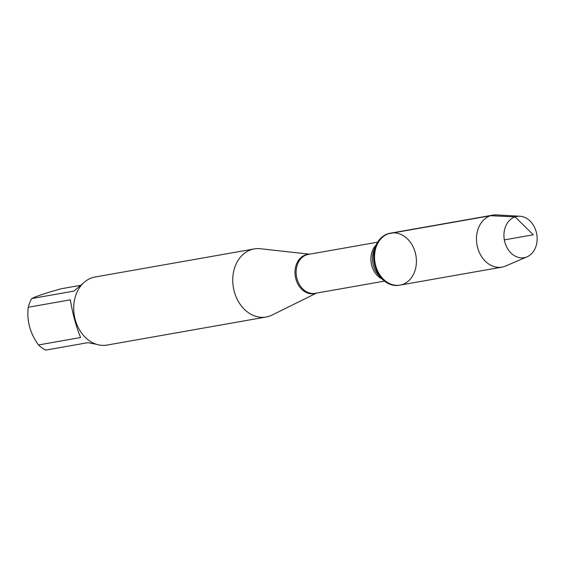 <?xml version="1.0" encoding="UTF-8"?>
<svg xmlns="http://www.w3.org/2000/svg" width="565" height="565" viewBox="0 0 565 565"><rect width="100%" height="100%" fill="white"/><g stroke="black" fill="none" stroke-linecap="round" stroke-linejoin="round"><path stroke-width="0.85" d="M387.696 233.846A26.4 20.743 80 0 0 376.043 245.217A26.4 20.743 80 0 0 381.961 278.792A26.4 20.743 80 0 0 399.187 285.254L400.062 285.099A26.4 20.743 -100 0 1 375.344 264.194A26.4 20.743 -100 0 1 388.572 233.691A26.4 20.743 -100 0 1 390.888 233.105A26.4 20.743 -100 0 1 415.911 255.5A26.4 20.743 -100 0 1 400.062 285.099A26.4 20.743 80 0 1 375.047 262.704A26.4 20.743 80 0 1 390.888 233.105L390.012 233.26A26.4 20.743 80 0 0 387.696 233.846M316.449 293.108L272.005 315.086A34.564 27.162 -100 0 1 269.201 316.245A34.564 27.162 -100 0 1 266.164 317.007A34.564 27.162 -100 0 1 233.409 287.691A34.564 27.162 -100 0 1 254.158 248.932A34.564 27.162 -100 0 1 260.303 248.741L309.585 254.186M254.158 248.932L95.104 276.991A34.564 27.162 80 0 0 92.067 277.761A34.564 27.162 80 0 0 74.75 317.7A34.564 27.162 80 0 0 107.11 345.067L266.164 317.007M96.354 344.262L87.872 342.673L45.772 350.095A33.18 26.075 -100 0 1 38.491 344.954L80.59 337.531C75.993 326.16 72.581 313.589 70.35 299.831L28.25 307.261A33.18 26.075 -100 0 1 31.76 298.532C36.513 296.166 46.288 292.917 61.084 288.786L80.131 285.424M38.491 344.954C30.051 333.272 26.64 320.708 28.25 307.261M31.76 298.532L73.86 291.102L83.309 283.136M519.927 216.24L496.628 214.905A26.4 20.743 80 0 0 492.821 215.124A26.4 20.743 80 0 0 476.98 244.723A26.4 20.743 80 0 0 501.995 267.118A26.4 20.743 80 0 0 504.312 266.532A26.4 20.743 80 0 0 505.647 266.023L527.081 256.793A20.94 16.456 -100 0 1 526.022 257.195A20.94 16.456 -100 0 1 504.863 242.251A20.94 16.456 -100 0 1 515.068 216.882A20.94 16.456 -100 0 1 519.927 216.24A20.94 16.456 -100 0 1 536.75 234.178A20.94 16.456 -100 0 1 527.081 256.793M504.34 239.899L533.296 234.786L515.068 216.882L490.505 215.71L388.572 233.691M316.068 293.179A19.909 15.643 -100 0 1 315.99 293.207A19.909 15.643 -100 0 1 295.876 278.997A19.909 15.643 -100 0 1 305.573 254.879A19.909 15.643 -100 0 1 309.203 254.257M377.625 242.187L308.356 254.405A19.761 15.53 80 0 0 306.618 254.843A19.761 15.53 80 0 0 296.717 277.676A19.761 15.53 80 0 0 315.221 293.327L384.49 281.109M382.18 279.018A19.761 15.53 -100 0 1 371.269 263.375A19.761 15.53 -100 0 1 376.163 244.942M376.043 245.217L374.327 249.144A20.87 16.406 80 0 0 379.009 275.692L381.961 278.792M492.821 215.124L390.888 233.105M501.995 267.118L400.062 285.099"/></g></svg>
